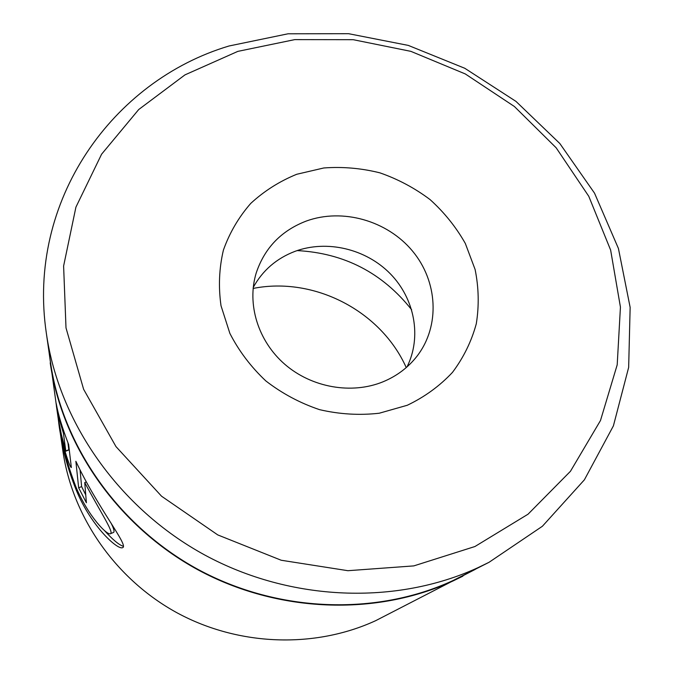 <?xml version="1.0" encoding="UTF-8"?>
<svg xmlns="http://www.w3.org/2000/svg" width="674" height="674" viewBox="0 0 674 674"><rect width="100%" height="100%" fill="white"/><g stroke="black" fill="none" stroke-linecap="round" stroke-linejoin="round"><path stroke-width="1.01" d="M48.579 348.82L56.304 404.948M56.355 405.638L58.402 419.818C60.264 438.757 66.136 461.193 76.01 487.117C88.286 516.486 107.503 536.007 110.553 533.673C113.94 532.056 99.996 511.355 84.747 482.559L86.39 502.762L78.656 487.799L75.867 461.277C97.612 507.859 128.827 545.46 122.71 547.608C118.211 550.565 91.58 527.119 76.389 490.461C67.653 468.826 62.025 447.814 59.489 427.426L62.893 451.041C72.404 516.941 115.599 579.32 177.228 612.91C238.967 646.299 315.019 648.607 375.704 620.661L475.28 569.37M104.403 530.505C112.701 539.663 118.995 544.929 123.308 546.302M61.393 434.646L65.808 451.176L63.423 433.197L59.312 419.388L56.245 403.633C58.116 414.266 62.252 427.906 68.638 444.545L71.351 467.537C70.281 467.293 67.922 461.067 64.283 448.85C60.744 433.93 58.697 423.651 58.158 418.015L61.393 434.646M253.239 287.41C262.658 270.367 276.618 258.327 295.136 251.301C327.016 239.565 365.99 248.9 390.33 273.804C414.687 298.675 421.966 336.941 407.02 366.892M296.695 174.288L323.798 167.969C342.628 166.571 361.323 168.205 379.909 172.847C398.031 179.158 414.754 188.08 430.088 199.605C444.284 212.436 456.028 227.054 465.321 243.449L475.103 269.465C478.784 287.613 479.189 305.718 476.291 323.781C471.488 341.415 463.535 357.633 452.448 372.41C439.718 386 424.671 396.944 407.298 405.259L379.268 413.221C359.444 415.479 339.544 414.291 319.577 409.657C300.065 403.094 282.17 393.523 265.885 380.97C250.972 366.951 238.967 351.095 229.876 333.403L221.013 305.735C218.325 286.728 219.126 268.193 223.406 250.113C229.598 232.732 238.714 217.163 250.753 203.405C264.208 191.003 279.516 181.298 296.695 174.288M382.95 381.829C396.86 376.067 408.25 367.473 417.122 356.041C440.383 325.828 437.763 281.218 412.437 250.972C387.213 220.625 342.561 207.878 306.35 221.03C281.37 230.609 264.663 247.897 256.246 272.886C246.676 303.898 257.915 340.993 284.841 364.322C311.759 387.643 351.634 394.61 382.95 381.829M253.129 288.438C314.084 276.315 380.877 310.84 406.245 367.574M237.838 51.376L184.962 74.881L138.718 109.525L101.597 154.194L75.918 207.145L63.609 266.019L66.001 327.867L83.61 389.277L115.97 446.592L161.549 496.207L217.769 534.92L281.21 560.246L347.927 570.701L413.794 565.899L474.943 546.521L528.028 514.211L570.457 471.286L600.483 420.517L617.199 364.819L620.434 307.108L610.644 250.113L588.773 196.286L556.16 147.8L514.388 106.5L465.287 73.938L410.862 51.35L353.252 39.699L294.774 39.614L237.838 51.376M478.144 567.601C396.346 605.252 290.949 601.671 204.904 555.09C118.978 508.28 59.009 422.135 46.388 333.52C26.471 200.742 112.642 80.703 229.017 45.992L288.042 33.793L348.61 33.7L408.284 45.402L464.799 68.285L515.981 101.395L559.833 143.52L594.527 193.152L618.429 248.479L630.148 307.378L628.657 367.414L613.399 425.867L584.392 479.812L542.41 526.251L489.038 562.301L478.144 567.601M46.388 333.52L50.533 362.536C62.396 445.64 118.169 525.905 198.021 569.42C277.983 612.717 376.084 615.969 452.751 580.676L489.038 562.301M411.662 309.77C382.377 272.852 344.203 253.121 297.158 250.585M50.205 362.848C62.151 446.011 118.026 526.301 197.962 569.825C278.017 613.113 376.185 616.339 452.911 581.013L462.903 576.152M64.283 432.86L63.423 433.197M59.961 419.135L59.312 419.388M67.964 442.843L68.824 449.988L65.808 451.176M80.063 469.989L81.621 486.603L78.656 487.799M81.621 486.603L85.75 494.901M86.289 481.935L84.747 482.559M111.092 523.167C113.805 528.559 114.639 531.643 113.586 532.418L110.553 533.673M68.824 449.752L65.808 450.94"/></g></svg>
